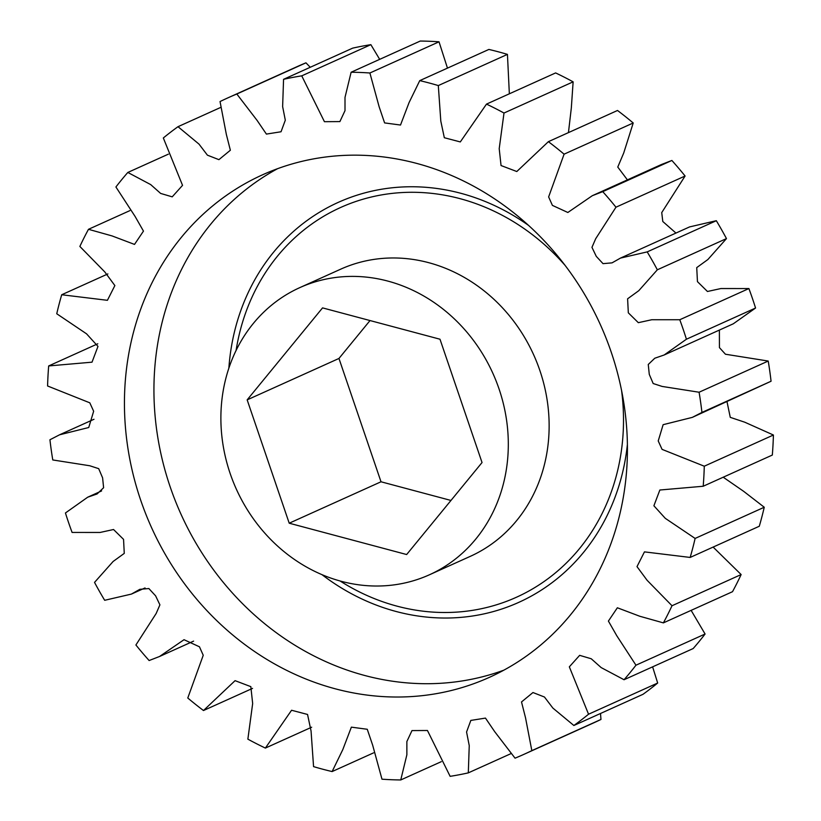 <?xml version="1.0" encoding="UTF-8"?>
<svg xmlns="http://www.w3.org/2000/svg" width="821" height="821" viewBox="0 0 821 821"><rect width="100%" height="100%" fill="white"/><g stroke="black" fill="none" stroke-linecap="round" stroke-linejoin="round"><path stroke-width="1.23" d="M127.748 359.865A275.682 246.279 -114.3 0 0 227.201 630.261A275.682 246.279 -114.3 0 0 489.306 677.387A275.682 246.279 -114.3 0 0 624.124 492.323A275.682 246.279 -114.3 0 0 524.67 221.927A275.682 246.279 -114.3 0 0 262.566 174.801A275.682 246.279 -114.3 0 0 127.748 359.865M341.362 581.33A157.529 140.73 -114.3 0 0 429.383 574.803A157.529 140.73 -114.3 0 0 506.639 420.67A157.529 140.73 -114.3 0 0 387.84 281.09A157.529 140.73 -114.3 0 0 299.819 287.617A157.529 140.73 -114.3 0 0 222.553 441.739A157.529 140.73 -114.3 0 0 341.362 581.33M701.934 412.429L692.308 417.386L663.132 424.683L658.226 440.949L662.075 449.374L704.285 466.205A360.07 321.678 65.7 0 1 703.197 486.248L659.858 490.014L653.896 505.777L665.308 518.349L695.12 538.432A360.07 321.678 65.7 0 1 690.163 557.438L644.454 551.876L637.004 566.623L647.092 580.273L672.009 605.744A360.07 321.678 65.7 0 1 663.389 622.882L639.805 616.263L617.361 607.776L608.402 621.076L616.776 635.741L635.957 665.205A360.07 321.678 65.7 0 1 624.052 679.737L601.167 667.586L591.233 658.76L579.657 655.343L569.333 666.837L588.544 714.219A360.07 321.678 65.7 0 1 573.869 725.497L552.872 708.071L544.456 697.019L532.962 692.534L521.509 701.945L525.543 717.852L531.834 750.64A360.07 321.678 65.7 0 1 524.014 754.304A360.07 321.678 65.7 0 1 515.044 758.173L494.704 731.675L485.468 718.098L470.833 720.417L466.564 731.993L469.243 745.622L468.309 772.869A360.07 321.678 65.7 0 1 450.134 776.338L427.443 730.495L411.988 730.587L406.867 741.527L406.867 754.797L400.751 779.95A360.07 321.678 65.7 0 1 381.981 779.191L372.693 745.273L367.264 729.274L351.367 727.149L342.819 749.563L332.115 771.566A360.07 321.678 65.7 0 1 313.56 766.619L311.067 731.07L307.547 714.455L291.568 710.257L265.378 748.075A360.07 321.678 65.7 0 1 247.87 739.157L252.663 703.525L250.826 686.643L235.073 680.66L203.485 710.524A360.07 321.678 65.7 0 1 187.783 698.014L203.239 655.271L199.462 646.804L184.027 639.703L159.572 656.482L149.124 660.536A360.07 321.678 65.7 0 1 135.906 644.988L156.164 613.492L159.91 604.851L155.6 595.83L148.858 588.544L139.837 589.324L131.422 594.086L104.678 600.295A360.07 321.678 65.7 0 1 94.528 582.397L113.113 561.482L124.269 553.385L123.55 539.366L113.544 529.514L100.08 532.46L72.094 532.449A360.07 321.678 65.7 0 1 65.444 512.971L87.714 497.198L97.083 493.965L103.61 487.715L102.604 477.843L98.694 468.658L89.746 465.753L52.78 459.955A360.07 321.678 65.7 0 1 49.937 439.758L59.564 434.802L88.74 427.505L93.645 411.239L89.797 402.813L47.587 385.983A360.07 321.678 65.7 0 1 48.675 365.94L92.014 362.174L97.976 346.411L86.564 333.839L56.752 313.755A360.07 321.678 65.7 0 1 61.708 294.749L107.418 300.312L114.868 285.564L104.78 271.915L79.863 246.444A360.07 321.678 65.7 0 1 88.483 229.305L112.067 235.925L134.511 244.412L143.47 231.112L135.096 216.446L115.915 186.983A360.07 321.678 65.7 0 1 127.819 172.451L150.705 184.602L160.639 193.428L172.215 196.845L182.539 185.351L163.328 137.969A360.07 321.678 65.7 0 1 178.003 126.691L199 144.116L207.415 155.169L218.909 159.654L230.362 150.243L226.329 134.336L220.038 101.547A360.07 321.678 65.7 0 1 227.858 97.884A360.07 321.678 65.7 0 1 236.828 94.015L257.168 120.513L266.404 134.09L281.039 131.76L285.308 120.194L282.629 106.566L283.563 79.319A360.07 321.678 65.7 0 1 301.738 75.85L324.428 121.693L339.884 121.59L345.005 110.661L345.005 97.391L351.121 72.238A360.07 321.678 65.7 0 1 369.891 72.997L379.179 106.915L384.608 122.914L400.504 125.038L409.053 102.625L419.757 80.622A360.07 321.678 65.7 0 1 438.311 85.569L440.805 121.118L444.325 137.733L460.304 141.93L486.494 104.113A360.07 321.678 65.7 0 1 504.002 113.031L499.209 148.663L501.046 165.544L516.799 171.527L548.387 141.664A360.07 321.678 65.7 0 1 564.089 154.174L548.633 196.917L552.41 205.383L567.845 212.485L592.3 195.706L602.747 191.652A360.07 321.678 65.7 0 1 615.966 207.2L595.707 238.695L591.962 247.337L596.272 256.357L603.014 263.644L612.035 262.864L620.45 258.102L647.194 251.893A360.07 321.678 65.7 0 1 657.344 269.791L638.759 290.706L627.603 298.803L628.322 312.822L638.328 322.674L651.792 319.728L679.778 319.738A360.07 321.678 65.7 0 1 686.428 339.217L664.158 354.99L654.789 358.223L648.262 364.473L649.267 374.345L653.177 383.53L662.126 386.434L699.092 392.233A360.07 321.678 65.7 0 1 701.934 412.429L771.063 381.242L692.308 417.386M727.016 401.726L730.269 417.355L744.77 422.21L773.413 435.017L704.285 466.205M686.428 339.217L755.556 308.029L733.286 323.802L664.158 354.99M719.381 330.083L719.432 347.611L725.446 354.231L768.22 361.045L699.092 392.233M657.344 269.791L726.472 238.603L707.887 259.518L696.731 267.615L697.45 281.634L707.456 291.486L720.92 288.54L748.906 288.551L679.778 319.738M615.966 207.2L685.094 176.012L661.736 212.588L662.793 221.496L675.96 233.061M620.45 258.102L689.578 226.914L716.323 220.705L647.194 251.893M564.089 154.174L633.217 122.986L623.734 152.952L617.772 167.063L627.408 179.871M592.3 195.706L661.428 164.518L671.876 160.464L602.747 191.652M504.002 113.031L573.13 81.843L571.334 107.879L568.45 132.612M633.217 122.986A360.07 321.678 -114.3 0 0 617.515 110.476L548.387 141.664M438.311 85.569L507.44 54.381L509.348 93.789M573.13 81.843A360.07 321.678 -114.3 0 0 555.622 72.925L486.494 104.113M369.891 72.997L439.019 41.809L447.466 68.122M507.44 54.381A360.07 321.678 -114.3 0 0 488.885 49.434L419.757 80.622M301.738 75.85L370.866 44.662L379.682 59.348M439.019 41.809A360.07 321.678 -114.3 0 0 420.249 41.05L351.121 72.238M236.828 94.015L305.956 62.827L310.246 67.271M370.866 44.662A360.07 321.678 -114.3 0 0 352.691 48.131L283.563 79.319M178.003 126.691L220.49 107.52M127.819 172.451L168.387 154.153M88.483 229.305L129.872 210.628M61.708 294.749L107.879 273.927M48.675 365.94L97.781 343.783M252.55 688.388L203.485 710.524M311.652 727.211L265.378 748.075M373.534 752.878L332.115 771.566M441.318 761.652L400.751 779.95M510.754 753.729L468.309 772.869M573.869 725.497L642.997 694.309A360.07 321.678 -114.3 0 0 657.672 683.031L588.544 714.219M600.51 713.48L600.962 719.453L531.834 750.64M624.052 679.737L693.181 648.549A360.07 321.678 -114.3 0 0 705.085 634.017L635.957 665.205M652.613 666.847L657.672 683.031M663.389 622.882L732.517 591.695A360.07 321.678 -114.3 0 0 741.137 574.556L672.009 605.744M691.128 610.372L705.085 634.017M690.163 557.438L759.292 526.251A360.07 321.678 -114.3 0 0 764.248 507.245L695.12 538.432M713.121 547.073L741.137 574.556M703.197 486.248L772.325 455.06A360.07 321.678 -114.3 0 0 773.413 435.017M723.219 477.217L743.672 491.338L764.248 507.245M524.014 754.304L593.142 723.116A360.07 321.678 -114.3 0 0 600.962 719.453M305.956 62.827A360.07 321.678 -114.3 0 0 296.986 66.696L227.858 97.884M685.094 176.012A360.07 321.678 -114.3 0 0 671.876 160.464M726.472 238.603A360.07 321.678 -114.3 0 0 716.323 220.705M755.556 308.029A360.07 321.678 -114.3 0 0 748.906 288.551M771.063 381.242A360.07 321.678 -114.3 0 0 768.22 361.045M406.652 554.534L482.04 462.541L439.984 339.217L322.55 307.885L247.162 399.868L289.218 523.203L406.652 554.534M370.025 320.549L338.96 358.459L381.016 481.783L450.975 500.451M381.016 481.783L289.218 523.203M338.96 358.459L247.162 399.868M503.807 670.182A275.682 246.279 65.7 0 1 250.107 610.998A275.682 246.279 65.7 0 1 157.242 346.565A275.682 246.279 65.7 0 1 277.56 168.695M528.601 225.436A219.423 196.024 -114.3 0 0 230.937 349.684A219.423 196.024 -114.3 0 0 228.864 368.188M322.017 574.679A219.423 196.024 -114.3 0 0 626.013 455.101A219.423 196.024 -114.3 0 0 627.398 444.428M429.383 574.803L470.217 556.381A157.529 140.73 -114.3 0 0 547.248 450.626A157.529 140.73 -114.3 0 0 428.675 262.669A157.529 140.73 -114.3 0 0 340.643 269.196L299.819 287.617M621.569 390.468A213.788 190.995 65.7 0 1 620.943 453.746A213.788 190.995 65.7 0 1 340.089 580.991M236.089 350.464A213.788 190.995 65.7 0 1 368.157 197.81A213.788 190.995 65.7 0 1 565.197 265.511M59.564 434.802L93.984 419.274M87.714 497.198L101.619 490.917M131.422 594.086L145.04 587.939M159.572 656.482L193.592 641.129"/></g></svg>
